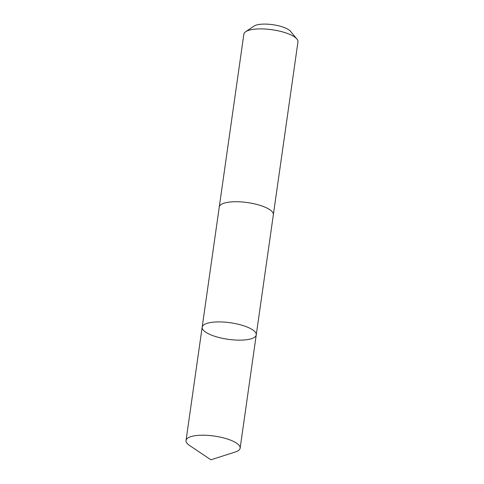 <?xml version="1.0" encoding="UTF-8"?>
<svg xmlns="http://www.w3.org/2000/svg" width="484" height="484" viewBox="0 0 484 484"><rect width="100%" height="100%" fill="white"/><g stroke="black" fill="none" stroke-linecap="round" stroke-linejoin="round"><path stroke-width="0.73" d="M202.167 327.178L219.27 207.001A27.316 8.349 8.1 0 1 254.154 203.794A27.316 8.349 8.1 0 1 273.357 214.696L256.254 334.88A27.316 8.349 -171.9 0 0 237.051 323.971A27.316 8.349 -171.9 0 0 202.167 327.178A27.316 8.349 -171.9 0 0 228.037 339.296A27.316 8.349 -171.9 0 0 256.254 334.88A27.316 8.349 -171.9 0 0 237.051 323.971A27.316 8.349 -171.9 0 0 202.167 327.178L186.037 440.476A27.322 8.349 8.1 0 1 220.928 437.27A27.322 8.349 8.1 0 1 240.137 448.178A27.322 8.349 8.1 0 1 235.321 451.995L210.885 459.8L189.595 445.492A27.322 8.349 8.1 0 1 186.037 440.476M219.246 207.17A27.322 8.349 8.1 0 1 219.264 206.995A27.322 8.349 8.1 0 1 247.493 202.578A27.322 8.349 8.1 0 1 273.363 214.696A27.322 8.349 8.1 0 1 273.333 214.866M219.264 206.995L243.863 34.158A27.322 8.349 8.1 0 1 245.672 31.708A27.322 8.349 8.1 0 1 272.093 29.742A27.322 8.349 8.1 0 1 296.91 38.998A27.322 8.349 8.1 0 1 297.962 41.86L273.363 214.696M245.672 31.708L254.021 26.094A19.433 5.941 8.1 0 1 272.807 24.696A19.433 5.941 8.1 0 1 290.461 31.279L296.91 38.998M256.254 334.88L240.137 448.178"/></g></svg>
